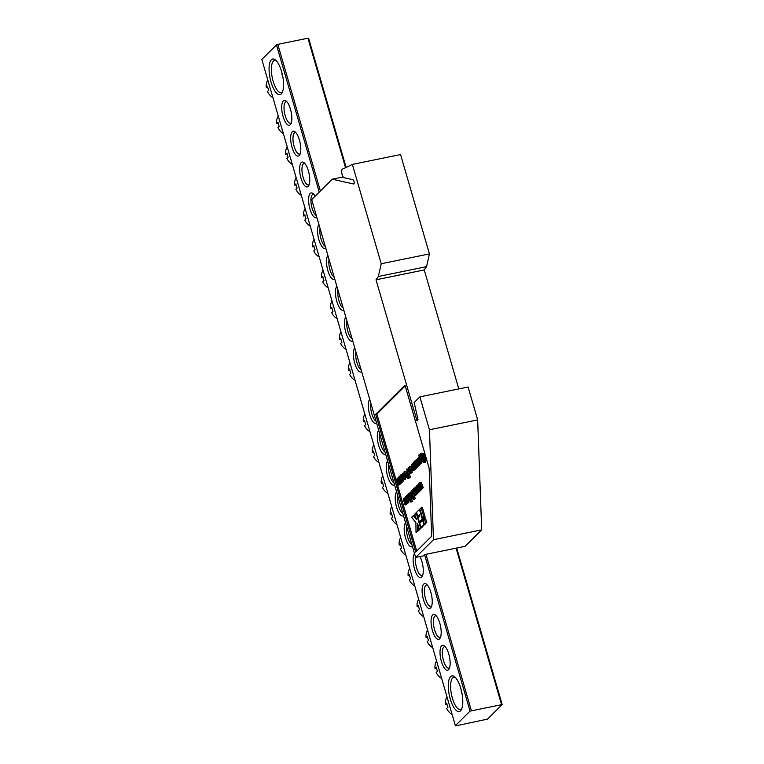 <?xml version="1.0" encoding="UTF-8"?>
<svg xmlns="http://www.w3.org/2000/svg" width="764" height="764" viewBox="0 0 764 764"><rect width="100%" height="100%" fill="white"/><g stroke="black" fill="none" stroke-linecap="round" stroke-linejoin="round"><path stroke-width="1.15" d="M342.415 169.159A4.383 1.538 -101.6 0 0 342.224 169.293A4.383 1.538 -101.6 0 0 341.938 173.867A4.383 1.538 -101.6 0 0 344.048 177.697L353.006 179.712A2.187 0.774 78.4 0 1 354.104 181.87A2.187 0.774 78.4 0 1 353.761 184A2.187 0.774 78.4 0 1 353.637 184L332.264 179.187L311.693 199.643L415.645 557.443L433.474 539.709L429.444 429.76L419.885 396.86L414.164 402.552L418.042 419.894L417.02 420.907L376.022 279.796L378.352 276.492L381.217 263.752L352.357 164.413L342.415 169.159M400.88 483.22L399.362 484.166L398.264 480.403L398.798 484.72L400.002 484.481L398.369 485.15L396.631 479.171L397.652 478.646M401.539 477.567L402.036 479.276M402.59 481.186L402.351 482.141L401.148 482.39L400.059 478.627L400.584 482.943L401.788 482.705L400.155 483.373L398.416 477.395L399.448 476.87M403.23 475.943L403.764 477.643M404.07 479.601L403.354 480.948M401.94 477.481L400.689 477.739L400.766 474.912L402.17 474.549M405.694 477.892L404.977 479.334M403.554 475.867L402.313 476.134L402.389 473.298L403.822 472.935M407.031 473.737L405.522 471.216L404.127 471.579L405.827 473.986L405.732 477.892L406.725 477.605M409.399 466.47L411.137 472.448L410.249 473.336L408.396 469.478L408.425 467.444L410.612 466.221L412.34 472.209L411.08 473.164M414.623 469.363L413.907 470.471M418.748 459.365L418.901 460.406M421.079 463.576L419.875 463.824L420.085 464.512L418.767 465.82L417.564 466.069L415.826 460.09L416.963 459.546M419.312 459.775L418.109 460.023L418.233 457.55L418.958 457.76L419.856 459.89L420.066 463.71L419.331 463.462L418.319 460.912L419.35 459.89L418.577 458.725L418.109 460.023M421.537 462.239L421.27 463.471L419.331 463.462M423.514 456.815L421.833 457.283L421.948 453.854L424.115 453.959L425.319 456.815L425.968 460.367L425.577 462.077L424.774 461.905M423.161 453.615L424.115 453.959L423.161 453.615M405.369 497.794L406.056 498.262M407.537 503.065L406.028 504.03L404.49 499.331M406.553 503.925L406.276 504.737L405.073 504.985L403.335 499.007L403.965 498.586M407.546 497.23L408.95 502.082L407.384 502.683L407.136 501.833L407.078 503.132L408.282 502.884L408.348 501.585M408.434 496.944L407.107 497.326L406.639 495.721L407.546 495.215M410.44 494.594L410.583 495.101M411.576 498.52L412.445 501.499L410.841 502.139L409.599 497.841L409.685 500.401L410.306 500.277M410.402 500.63L409.179 500.897L409.093 498.214L407.413 494.948L408.587 494.375M411.08 494.461L409.876 494.709L410.001 492.236L410.726 492.446L411.624 494.575L411.834 498.395L411.099 498.147L410.087 495.597L411.118 494.575L410.344 493.41L409.876 494.709M411.213 491.987L411.939 492.197L411.213 491.987M413.305 496.925L413.047 498.147L411.099 498.147M419.235 529.127L420.515 527.867L416.132 512.787L414.862 514.048L416.447 519.53L413.343 515.557L411.634 517.257L415.912 522.719L416.008 532.336L417.717 530.636L417.65 523.646L419.235 529.127L420.448 528.879L421.623 527.303M420.305 522.767L420.028 521.812M418.72 517.285L418.443 516.33M416.008 532.336L418.93 530.388L418.901 527.962M415.626 516.693L414.546 515.308L413.343 515.557M420.935 527.437L423.867 524.524L422.673 520.418L419.742 523.33L420.935 527.437L422.139 527.198L424.985 523.961M425.176 517.113L422.387 507.516L421.184 507.764L419.913 509.025L422.702 518.622L425.176 517.113L423.972 517.352L421.184 507.764M405.207 385.896L376.9 414.04L416.714 551.073M424.287 524.104L426.77 522.595L425.577 518.479L424.373 518.727L423.094 519.997L424.287 524.104L426.77 522.595M419.341 521.955L422.272 519.043L419.484 509.445L416.552 512.357L417.755 516.474L419.407 514.831L419.808 516.197L418.147 517.849L419.341 521.955L420.553 521.707L423.39 518.479M417.755 516.474L419.617 515.566M418.93 483.507L420.324 487.079L419.484 482.953L421.098 482.294L423.294 487.824L421.671 488.482L420.267 484.825L421.126 489.027L422.33 488.779L420.763 489.39L419.341 485.751L420.21 489.934L421.002 490.096L419.799 490.345L418.519 483.908L419.57 483.373M417.411 485.006L419.608 490.536L419.197 490.946L417.784 487.289L418.643 491.491L418.29 491.854L416.857 488.215L417.325 492.809L416.036 486.372L416.447 485.971L417.841 489.543L417.001 485.417L418.758 485.111M420.754 490.144L419.197 490.946M419.77 490.832L419.493 491.605L418.29 491.854M418.853 491.739L418.529 492.56L417.325 492.809M414.938 487.47L417.125 493L416.714 493.41L415.31 489.753L416.17 493.955L415.807 494.318L414.384 490.679L414.842 495.273L413.563 488.836L413.964 488.435L415.368 491.997L414.527 487.881L416.275 487.575M418.28 492.608L416.714 493.41M417.287 493.296L417.01 494.069L415.807 494.318M416.37 494.203L416.046 495.024L414.842 495.273M414.059 491.357L412.78 491.682L412.312 490.077L413.687 489.485M414.881 497.288L415.32 498.787L413.716 499.427L413.276 497.927L414.881 497.288M413.228 491.586L414.632 496.428L413.028 497.077L411.29 491.09L412.455 490.545M423.141 461.475L421.069 462.583L419.474 457.837L418.701 455.163L419.493 456.442L420.62 455.315L420.486 453.386L422.263 461.399L421.069 462.583M419.025 454.838L420.238 454.59L420.486 455.449M420.486 453.386L421.69 453.138L421.909 453.902M422.511 457.397L423.141 459.985M418.137 465.954L417.812 466.909L416.332 467.329L415.301 465.496L414.098 461.8L414.499 461.408L414.737 462.01L414.986 460.778L416.332 460.453M417.22 464.245L416.953 465.009M416.59 467.281L416.351 468.227L415.148 468.475L414.527 466.336L413.926 466.928L414.651 466.775M415.626 468.37L415.358 469.211L414.155 469.459L412.417 463.481L413.534 462.936M406.754 469.106L407.957 468.857L410.354 477.08L407.919 478.388L406.782 476.402L407.26 472.591L406.754 469.106L409.141 477.328L407.919 478.388M433.474 539.709L481.692 529.853L465.123 546.317L424.946 554.53L423.676 555.8L415.645 557.443A10.954 3.858 -101.6 0 0 417.077 569.457A10.954 3.858 -101.6 0 0 422.005 575.617A10.954 3.858 -101.6 0 0 422.693 575.263M343.17 176.962L332.264 179.187M458.801 388.905L424.24 269.94L426.56 266.636L429.425 253.896L400.565 154.557L352.357 164.413M429.425 253.896L381.217 263.752M426.56 266.636L378.352 276.492M424.24 269.94L376.022 279.796M481.692 529.853L477.662 419.904L468.103 387.004L419.885 396.86M477.662 419.904L429.444 429.76M404.996 385.161L375.697 414.289L415.721 552.057L431.67 536.213L429.177 468.399L404.996 385.161M376.9 414.04L375.697 414.289M422.702 518.622L423.972 517.352M425.567 522.843L424.373 518.727M423.867 524.524L425.07 524.285M422.673 520.418L423.189 520.313M419.484 509.445L419.999 509.34M422.272 519.043L423.476 518.794M416.132 512.787L416.647 512.682M417.717 530.636L418.93 530.388M420.515 527.867L421.718 527.618M419.894 482.542L422.081 488.072L423.294 487.824M416.447 485.971L417.087 485.837M417.736 492.398L418.939 492.159M418.643 491.491L419.856 491.242M419.608 490.536L420.811 490.287M413.964 488.435L414.613 488.301M415.253 494.862L416.456 494.614M416.17 493.955L417.373 493.706M417.125 493L418.328 492.751M412.713 489.676L413.181 491.281L414.012 491.109M413.677 497.536L414.107 499.026L415.32 498.787M411.691 490.698L413.429 496.676L414.632 496.428M410.001 492.236L411.634 492.255M411.385 495.54L410.765 496.161L411.481 497.24L411.385 495.54M410.335 494.528L411.051 494.375M412.102 497.163L413.009 496.982M411.624 494.575L412.264 494.442M410.765 496.161L411.509 496.008M407.842 494.528L409.046 496.867L408.453 493.916L409.714 493.343M409.685 500.401L409.179 500.897M408.855 493.515L411.242 501.747L412.445 501.499M407.031 495.32L407.498 496.925L408.339 496.753M406.734 503.084L405.617 496.734L406.773 496.189M406.009 496.342L407.747 502.32L408.95 502.082M404.423 499.322L405.474 504.593L406.677 504.345M403.698 498.644L403.955 499.541L404.166 498.042L405.331 499.866L406.429 503.638L407.632 503.39M405.331 499.866L406.448 499.637M404.166 498.042L405.493 497.727M421.948 453.854L422.903 454.208L424.106 457.053L424.765 460.616L424.373 462.325L422.855 460.807L423.122 459.985L424.001 460.912L423.743 457.56L422.635 455.172M422.492 455.163L422.377 457.426M423.122 459.985L424.211 459.766M423.562 462.153L425.577 462.077M424.765 460.616L425.968 460.367M424.106 457.053L425.319 456.815M421.556 460.444L420.697 456.614L420.038 457.273L421.088 460.912L421.556 460.444M422.263 461.399L423.036 461.246M421.098 456.223L421.632 456.118M420.038 457.273L420.773 457.13M418.233 457.55L419.426 457.665M419.617 460.854L418.997 461.475L419.713 462.554L419.617 460.854M418.567 459.842L419.283 459.689M420.334 462.487L421.002 462.344M418.997 461.475L419.742 461.322M416.218 459.699L417.612 464.502L418.147 463.977L417.44 458.457L418.882 464.751L420.085 464.512M418.882 464.751L417.564 466.069M417.545 459.613L418.023 459.517M417.44 458.457L417.956 458.352M414.986 460.778L416.008 462.048L415.75 465.257L416.284 465.954L416.762 464.798L416.609 467.157L417.812 466.909M416.37 465.133L415.75 465.257L416.284 465.954M415.349 463.891L415.215 462.067L415.559 463.843M415.664 462.621L415.339 462.039M412.808 463.079L413.582 465.753L414.183 465.161L413.41 462.487L414.203 462.01M413.926 466.928L414.546 469.067L415.75 468.819M413.801 462.096L415.54 468.074L416.743 467.835M411.309 464.436L413.009 466.852L413.104 470.634L411.443 468.342L411.309 464.436L412.703 464.082M412.589 467.157L411.672 465.725L412.732 469.354L412.589 467.157M411.834 467.931L412.741 467.74M410.43 471.78L410.029 470.385L409.647 471.703L410.43 471.78M410.363 471.55L409.647 471.703L410.144 472.066M409.714 469.325L409.313 467.931L408.855 469.277L409.714 469.325M409.657 469.115L408.855 469.277L409.466 469.564M411.137 472.448L412.34 472.209M408.339 476.335L407.661 473.986L407.174 475.982L408.339 476.335M407.995 478.379L409.132 478.14M409.141 477.328L410.354 477.08M407.174 475.982L408.186 475.781M407.136 477.529L405.923 477.767L404.261 475.485L404.127 471.579M405.407 474.301L404.49 472.859L405.55 476.488L405.407 474.301M405.827 473.986L406.448 473.861M404.653 475.065L405.56 474.874M402.389 473.298L404.013 475.657L404.194 479.496L405.397 479.248M403.965 477.605L403 478.34L403.984 479.62L405.187 479.372M403.85 478.321L403.64 476.163L402.723 474.482L402.771 475.953L403.535 475.791M400.766 474.912L402.389 477.271L402.571 481.11L403.774 480.862M402.341 479.219L401.377 479.954L402.361 481.224L403.564 480.986M402.389 477.271L403.593 477.022M402.227 479.926L402.026 477.767L401.1 476.096L401.148 477.557L401.912 477.404M398.808 476.994L399.925 480.833L399.391 476.421L400.46 475.876M399.801 476.01L401.539 481.988L402.752 481.74M397.022 478.77L398.139 482.609L397.605 478.197L398.502 477.691M398.015 477.786L399.753 483.765L400.966 483.517M271.363 59.773A18.183 6.399 78.4 0 1 275.298 59.85A18.183 6.399 78.4 0 1 282.584 75.56A18.183 6.399 78.4 0 1 282.05 92.864A18.183 6.399 78.4 0 1 281.276 93.905A18.183 6.399 78.4 0 1 271.029 82.092A18.183 6.399 78.4 0 1 271.363 59.773M276.176 60.652A16.426 5.778 -101.6 0 0 274.629 60.413A16.426 5.778 -101.6 0 0 273.445 61.091A16.426 5.778 -101.6 0 0 272.672 79.485A16.426 5.778 -101.6 0 0 281.219 92.606A16.426 5.778 -101.6 0 0 282.403 91.938A16.426 5.778 -101.6 0 0 282.546 91.785M450.579 676.665A18.183 6.399 78.4 0 1 454.523 676.742A18.183 6.399 78.4 0 1 461.809 692.451A18.183 6.399 78.4 0 1 461.275 709.756A18.183 6.399 78.4 0 1 460.501 710.797A18.183 6.399 78.4 0 1 450.254 698.984A18.183 6.399 78.4 0 1 450.579 676.665M455.401 677.544A16.426 5.778 -101.6 0 0 453.854 677.305A16.426 5.778 -101.6 0 0 452.67 677.983A16.426 5.778 -101.6 0 0 451.896 696.376A16.426 5.778 -101.6 0 0 460.444 709.498A16.426 5.778 -101.6 0 0 461.628 708.83A16.426 5.778 -101.6 0 0 461.771 708.677M441.621 645.819A12.701 4.469 78.4 0 1 444.371 645.876A12.701 4.469 78.4 0 1 449.461 656.849A12.701 4.469 78.4 0 1 449.089 668.939A12.701 4.469 78.4 0 1 448.554 669.675A12.701 4.469 78.4 0 1 441.391 661.414A12.701 4.469 78.4 0 1 441.621 645.819M445.269 646.736A10.954 3.858 -101.6 0 0 444.495 646.688A10.954 3.858 -101.6 0 0 443.703 647.137A10.954 3.858 -101.6 0 0 443.187 659.399A10.954 3.858 -101.6 0 0 448.888 668.147A10.954 3.858 -101.6 0 0 449.576 667.793M432.663 614.972A12.701 4.469 78.4 0 1 435.413 615.03A12.701 4.469 78.4 0 1 440.503 626.002A12.701 4.469 78.4 0 1 440.131 638.102A12.701 4.469 78.4 0 1 439.587 638.828A12.701 4.469 78.4 0 1 432.434 630.577A12.701 4.469 78.4 0 1 432.663 614.972M436.311 615.899A10.954 3.858 -101.6 0 0 435.537 615.841A10.954 3.858 -101.6 0 0 434.745 616.29A10.954 3.858 -101.6 0 0 434.229 628.552A10.954 3.858 -101.6 0 0 439.93 637.3A10.954 3.858 -101.6 0 0 440.618 636.956M423.695 584.135A12.701 4.469 78.4 0 1 426.455 584.183A12.701 4.469 78.4 0 1 431.545 595.166A12.701 4.469 78.4 0 1 431.173 607.256A12.701 4.469 78.4 0 1 430.629 607.982A12.701 4.469 78.4 0 1 423.466 599.73A12.701 4.469 78.4 0 1 423.695 584.135M427.343 585.052A10.954 3.858 -101.6 0 0 426.579 584.995A10.954 3.858 -101.6 0 0 425.787 585.444A10.954 3.858 -101.6 0 0 425.271 597.706A10.954 3.858 -101.6 0 0 430.963 606.463A10.954 3.858 -101.6 0 0 431.65 606.11M419.942 556.564A12.701 4.469 78.4 0 1 422.206 576.409A12.701 4.469 78.4 0 1 421.671 577.135A12.701 4.469 78.4 0 1 414.623 569.266A12.701 4.469 78.4 0 1 414.508 553.547M283.31 100.896A12.701 4.469 78.4 0 1 286.061 100.953A12.701 4.469 78.4 0 1 291.151 111.926A12.701 4.469 78.4 0 1 290.778 124.026A12.701 4.469 78.4 0 1 290.234 124.752A12.701 4.469 78.4 0 1 283.081 116.5A12.701 4.469 78.4 0 1 283.31 100.896M286.958 101.822A10.954 3.858 -101.6 0 0 286.185 101.765A10.954 3.858 -101.6 0 0 285.392 102.214A10.954 3.858 -101.6 0 0 284.877 114.476A10.954 3.858 -101.6 0 0 290.578 123.224A10.954 3.858 -101.6 0 0 291.265 122.88M292.268 131.742A12.701 4.469 78.4 0 1 295.019 131.8A12.701 4.469 78.4 0 1 300.109 142.773A12.701 4.469 78.4 0 1 299.736 154.872A12.701 4.469 78.4 0 1 299.202 155.598A12.701 4.469 78.4 0 1 292.039 147.347A12.701 4.469 78.4 0 1 292.268 131.742M295.916 132.669A10.954 3.858 -101.6 0 0 295.143 132.611A10.954 3.858 -101.6 0 0 294.35 133.06A10.954 3.858 -101.6 0 0 293.834 145.322A10.954 3.858 -101.6 0 0 299.536 154.07A10.954 3.858 -101.6 0 0 300.223 153.717M301.226 162.589A12.701 4.469 78.4 0 1 303.986 162.646A12.701 4.469 78.4 0 1 309.076 173.619A12.701 4.469 78.4 0 1 308.704 185.709A12.701 4.469 78.4 0 1 308.159 186.445A12.701 4.469 78.4 0 1 300.997 178.184A12.701 4.469 78.4 0 1 301.226 162.589M304.874 163.506A10.954 3.858 -101.6 0 0 304.11 163.458A10.954 3.858 -101.6 0 0 303.318 163.907A10.954 3.858 -101.6 0 0 302.802 176.169A10.954 3.858 -101.6 0 0 308.494 184.917A10.954 3.858 -101.6 0 0 309.181 184.563M316.879 217.492A12.701 4.469 78.4 0 1 309.85 208.648A12.701 4.469 78.4 0 1 310.194 193.435A12.701 4.469 78.4 0 1 312.944 193.493A12.701 4.469 78.4 0 1 315.131 196.224M313.842 194.352A10.954 3.858 -101.6 0 0 313.068 194.304A10.954 3.858 -101.6 0 0 312.275 194.753A10.954 3.858 -101.6 0 0 311.425 205.497A10.954 3.858 -101.6 0 0 316.315 215.553M456.07 725.8L487.527 719.115L502.177 704.551L470.032 711.122L455.382 725.685L456.07 725.8M406.687 526.616A10.954 3.858 -101.6 0 0 407.661 537.207A10.954 3.858 -101.6 0 0 411.901 544.56M397.729 495.769A10.954 3.858 -101.6 0 0 398.703 506.36A10.954 3.858 -101.6 0 0 402.934 513.714M388.761 464.923A10.954 3.858 -101.6 0 0 389.745 475.514A10.954 3.858 -101.6 0 0 393.976 482.867M379.803 434.086A10.954 3.858 -101.6 0 0 380.778 444.667A10.954 3.858 -101.6 0 0 385.018 452.021M345.538 167.66L307.93 38.2L308.618 38.315L346.121 167.392M456.7 548.036L502.177 704.551M412.464 546.508A12.701 4.469 78.4 0 1 405.55 538.037A12.701 4.469 78.4 0 1 405.55 522.7M403.507 515.662A12.701 4.469 78.4 0 1 396.583 507.2A12.701 4.469 78.4 0 1 396.583 491.854M394.539 484.815A12.701 4.469 78.4 0 1 387.625 476.354A12.701 4.469 78.4 0 1 387.625 461.007M385.581 453.969A12.701 4.469 78.4 0 1 378.667 445.507A12.701 4.469 78.4 0 1 378.667 430.17M376.623 423.122A12.701 4.469 78.4 0 1 369.7 414.661A12.701 4.469 78.4 0 1 369.7 399.324M470.032 711.122L424.631 554.845M319.257 192.127L276.472 44.885L261.823 59.449L455.382 725.685M361.687 371.715A12.701 4.469 78.4 0 1 354.763 363.253A12.701 4.469 78.4 0 1 354.773 347.916M352.72 340.878A12.701 4.469 78.4 0 1 345.805 332.407A12.701 4.469 78.4 0 1 345.805 317.07M343.762 310.031A12.701 4.469 78.4 0 1 336.848 301.57A12.701 4.469 78.4 0 1 336.848 286.223M334.804 279.185A12.701 4.469 78.4 0 1 327.88 270.723A12.701 4.469 78.4 0 1 327.89 255.377M325.836 248.338A12.701 4.469 78.4 0 1 318.922 239.877A12.701 4.469 78.4 0 1 318.922 224.54M370.846 403.239A10.954 3.858 -101.6 0 0 371.82 413.83A10.954 3.858 -101.6 0 0 376.05 421.174M501.49 704.446L456.089 548.16M307.93 38.2L277.8 44.36L320.393 190.99M425.959 554.32L471.359 710.606M276.472 44.885L277.8 44.36M355.909 351.832A10.954 3.858 -101.6 0 0 356.883 362.422A10.954 3.858 -101.6 0 0 361.124 369.776M346.942 320.985A10.954 3.858 -101.6 0 0 347.926 331.576A10.954 3.858 -101.6 0 0 352.156 338.929M337.984 290.139A10.954 3.858 -101.6 0 0 338.958 300.729A10.954 3.858 -101.6 0 0 343.198 308.083M329.026 259.292A10.954 3.858 -101.6 0 0 330 269.883A10.954 3.858 -101.6 0 0 334.231 277.236M320.059 228.455A10.954 3.858 -101.6 0 0 321.042 239.046A10.954 3.858 -101.6 0 0 325.273 246.39M364.925 414.327L364.543 414.718A13.141 11.985 -134.8 0 0 363.358 421.623L364.629 420.362A13.141 11.985 45.2 0 0 365.822 424.478L364.552 425.739A13.141 11.985 -134.8 0 0 369.394 431.421L369.776 431.039M363.358 421.623L364.781 421.336M349.988 362.919L349.606 363.311A13.141 11.985 -134.8 0 0 348.422 370.225L349.692 368.955A13.141 11.985 45.2 0 0 350.886 373.071L349.616 374.331A13.141 11.985 -134.8 0 0 354.458 380.014L354.84 379.632M348.422 370.225L349.845 369.929M462.086 693.922A10.954 9.989 -134.8 0 1 461.131 689.577M447.074 697.074L446.682 697.456A13.141 11.985 -134.8 0 0 445.498 704.37L446.768 703.1A13.141 11.985 45.2 0 0 447.971 707.216L446.692 708.486A13.141 11.985 -134.8 0 0 451.534 714.159L451.925 713.777M445.498 704.37L446.93 704.074M282.861 77.03A10.954 9.989 -134.8 0 1 281.906 72.685M267.849 80.182L267.457 80.564A13.141 11.985 -134.8 0 0 266.273 87.478L267.553 86.208A13.141 11.985 45.2 0 0 268.747 90.324L267.467 91.594A13.141 11.985 -134.8 0 0 272.309 97.267L272.7 96.885M266.273 87.478L267.706 87.182M373.892 445.173L373.5 445.555A13.141 11.985 -134.8 0 0 372.316 452.469L373.586 451.209A13.141 11.985 45.2 0 0 374.78 455.315L373.51 456.586A13.141 11.985 -134.8 0 0 378.352 462.268L378.743 461.876M372.316 452.469L373.749 452.183M341.031 332.073L340.639 332.464A13.141 11.985 -134.8 0 0 339.455 339.378L340.734 338.108A13.141 11.985 45.2 0 0 341.928 342.224L340.648 343.485A13.141 11.985 -134.8 0 0 345.5 349.167L345.882 348.785M339.455 339.378L340.887 339.082M382.85 476.02L382.458 476.402A13.141 11.985 -134.8 0 0 381.274 483.316L382.554 482.046A13.141 11.985 45.2 0 0 383.748 486.162L382.468 487.432A13.141 11.985 -134.8 0 0 387.31 493.114L387.701 492.723M381.274 483.316L382.707 483.02M332.073 301.236L331.681 301.618A13.141 11.985 -134.8 0 0 330.497 308.532L331.767 307.262A13.141 11.985 45.2 0 0 332.961 311.378L331.691 312.648A13.141 11.985 -134.8 0 0 336.532 318.321L336.924 317.939M330.497 308.532L331.929 308.236M391.808 506.866L391.426 507.248A13.141 11.985 -134.8 0 0 390.242 514.162L391.512 512.892A13.141 11.985 45.2 0 0 392.706 517.008L391.435 518.279A13.141 11.985 -134.8 0 0 396.277 523.951L396.659 523.569M390.242 514.162L391.665 513.866M323.105 270.389L322.723 270.771A13.141 11.985 -134.8 0 0 321.539 277.685L322.809 276.425A13.141 11.985 45.2 0 0 324.003 280.531L322.733 281.801A13.141 11.985 -134.8 0 0 327.575 287.484L327.957 287.092M321.539 277.685L322.962 277.399M400.775 537.703L400.384 538.095A13.141 11.985 -134.8 0 0 399.2 545.009L400.47 543.739A13.141 11.985 45.2 0 0 401.663 547.855L400.393 549.115A13.141 11.985 -134.8 0 0 405.235 554.798L405.627 554.416M399.2 545.009L400.632 544.713M314.147 239.543L313.756 239.925A13.141 11.985 -134.8 0 0 312.572 246.839L313.851 245.578A13.141 11.985 45.2 0 0 315.045 249.685L313.765 250.955A13.141 11.985 -134.8 0 0 318.617 256.637L318.999 256.246M312.572 246.839L314.004 246.552M409.733 568.55L409.342 568.941A13.141 11.985 -134.8 0 0 408.157 575.846L409.437 574.585A13.141 11.985 45.2 0 0 410.631 578.701L409.351 579.962A13.141 11.985 -134.8 0 0 414.203 585.644L414.585 585.262M408.157 575.846L409.59 575.559M305.189 208.696L304.798 209.088A13.141 11.985 -134.8 0 0 303.614 216.002L304.884 214.732A13.141 11.985 45.2 0 0 306.077 218.848L304.807 220.108A13.141 11.985 -134.8 0 0 309.649 225.791L310.041 225.409M303.614 216.002L305.046 215.706M418.691 599.396L418.309 599.778A13.141 11.985 -134.8 0 0 417.125 606.692L418.395 605.432A13.141 11.985 45.2 0 0 419.589 609.538L418.319 610.808A13.141 11.985 -134.8 0 0 423.161 616.491L423.542 616.099M417.125 606.692L418.548 606.406M296.222 177.85L295.84 178.241A13.141 11.985 -134.8 0 0 294.656 185.155L295.926 183.885A13.141 11.985 45.2 0 0 297.12 188.001L295.849 189.262A13.141 11.985 -134.8 0 0 300.691 194.944L301.073 194.562M294.656 185.155L296.079 184.859M427.659 630.243L427.267 630.625A13.141 11.985 -134.8 0 0 426.083 637.539L427.353 636.269A13.141 11.985 45.2 0 0 428.547 640.385L427.277 641.655A13.141 11.985 -134.8 0 0 432.118 647.337L432.51 646.946M426.083 637.539L427.515 637.243M287.264 147.013L286.872 147.395A13.141 11.985 -134.8 0 0 285.688 154.309L286.968 153.039A13.141 11.985 45.2 0 0 288.162 157.155L286.882 158.425A13.141 11.985 -134.8 0 0 291.733 164.098L292.115 163.716M285.688 154.309L287.121 154.013M436.616 661.089L436.225 661.471A13.141 11.985 -134.8 0 0 435.041 668.385L436.32 667.115A13.141 11.985 45.2 0 0 437.514 671.231L436.234 672.501A13.141 11.985 -134.8 0 0 441.086 678.174L441.468 677.792M435.041 668.385L436.473 668.089M278.306 116.166L277.915 116.548A13.141 11.985 -134.8 0 0 276.73 123.462L278 122.202A13.141 11.985 45.2 0 0 279.194 126.308L277.924 127.578A13.141 11.985 -134.8 0 0 282.766 133.261L283.157 132.869M276.73 123.462L278.163 123.176M404.739 502.063L405.417 501.929M417.688 460.654L418.806 460.425M416.017 464.483L417.039 464.283M412.846 498.262L411.643 498.51M411.414 491.873L410.211 492.111M408.186 502.941L406.983 503.18M425.357 462.21L424.154 462.459M423.39 453.482L422.177 453.721M419.646 457.187L418.443 457.435M409.17 478.14L407.957 478.388"/></g></svg>
